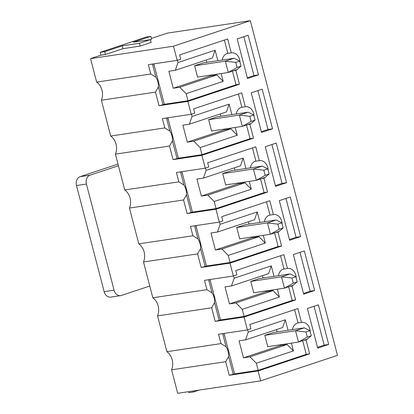 <?xml version="1.0" encoding="UTF-8"?>
<svg xmlns="http://www.w3.org/2000/svg" width="414" height="414" viewBox="0 0 414 414"><rect width="100%" height="100%" fill="white"/><g stroke="black" fill="none" stroke-linecap="round" stroke-linejoin="round"><path stroke-width="0.62" d="M150.825 36.36L133.267 42.187L150.401 39.62L139.425 43.263L122.29 45.83L104.732 51.662L100.224 52.335L146.318 37.032L150.825 36.36L151.565 39.19L150.142 39.661M150.401 39.62L151.136 42.451L140.165 46.094L139.425 43.263M122.29 45.83L123.03 48.661L140.165 46.094M104.732 51.662L105.472 54.493L123.03 48.661M105.472 54.493L100.959 55.165L90.537 58.628L96.653 82.117A13.113 10.272 81.5 0 1 101.373 100.229L110.698 136.035L164.803 127.931L162.371 118.59L191.227 114.269L187.868 101.394L159.012 105.715L155.478 92.131L101.373 100.229M100.224 52.335L100.959 55.165M229.237 375.291L225.697 361.707L228.611 356.557L233.232 374.292L229.237 375.291L258.093 370.97L260.67 380.875L337.498 355.372L250.32 20.7L173.497 46.202L177.182 60.356L180.69 59.186L179.588 54.943L227.659 38.983L231.266 52.837A9.17 7.188 -98.5 0 1 231.426 52.811A9.17 7.188 -98.5 0 1 240.022 62.281M260.67 380.875L177.709 393.3L171.593 369.811A13.113 10.272 81.5 0 0 166.873 351.698L157.548 315.892A13.113 10.272 81.5 0 0 152.828 297.78L143.503 261.979A13.113 10.272 81.5 0 0 138.783 243.867L129.458 208.061A13.113 10.272 81.5 0 0 124.743 189.948L115.418 154.148A13.113 10.272 81.5 0 0 110.698 136.035M155.478 92.131L158.391 86.981L163.012 104.716L164.332 104.276L153.801 63.854M164.146 103.572L162.288 96.441M153.573 63.891L154.577 66.83M152.424 64.061L155.84 77.17L150.758 74.013L148.326 64.677L177.182 60.356M163.012 104.716L159.012 105.715M179.759 87.266L186.114 93.662L223.208 81.351L216.858 74.95L179.759 87.266L173.269 88.234L210.364 75.922L216.858 74.95M212.434 57.97L215.099 50.218L178.004 62.53L175.339 70.282L212.434 57.97M164.332 104.276L187.956 100.742L186.114 93.662M175.339 70.282L168.845 71.255L173.269 88.234M178.004 62.53L177.415 60.278M158.391 86.981A13.113 10.272 81.5 0 0 155.84 77.17M150.758 74.013L96.653 82.117M203.497 62.835L194.585 65.707L197.571 77.17L198.032 77.02M232.461 71.099L236.027 84.782L239.452 84.27L187.868 101.394M233.424 70.778L235.845 70.416L239.452 84.27M223.208 81.351L221.174 73.552M217.826 60.692L215.099 50.218M236.027 84.782L187.956 100.742M222.256 60.03A9.17 7.188 -98.5 0 1 227.84 53.349L231.266 52.837M224.383 40.075L227.84 53.349M210.364 75.922L210.177 75.198M206.824 62.338L206.224 60.03M237.677 69.04A9.17 7.188 -98.5 0 1 235.845 70.416M247.494 78.525L258.471 74.882L248.152 35.257L237.175 38.9L247.494 78.525M247.298 77.77L253.963 75.555L258.471 74.882M253.963 75.555L243.836 36.691M173.057 159.628L169.523 146.044L172.436 140.895L177.057 158.629L173.057 159.628L201.913 155.307L205.266 168.188L176.411 172.509L178.848 181.844L124.743 189.948M169.523 146.044L115.418 154.148M177.057 158.629L178.372 158.195L167.846 117.773M178.191 157.486L176.333 150.36M167.613 117.804L168.617 120.743M166.469 117.98L169.88 131.083L164.803 127.931M193.804 141.179L200.159 147.581L237.253 135.264L230.898 128.863L193.804 141.179L187.314 142.152L224.409 129.836L230.898 128.863M226.479 111.883L229.144 104.131L192.049 116.448L189.379 124.2L226.479 111.883M178.372 158.195L202.001 154.655L200.159 147.581M189.379 124.2L182.89 125.173L187.314 142.152M192.049 116.448L191.459 114.192M236.301 113.943A9.17 7.188 -98.5 0 1 241.885 107.267L245.311 106.755L241.704 92.902L193.633 108.861L194.735 113.105L191.227 114.269M172.436 140.895A13.113 10.272 81.5 0 0 169.88 131.083M217.541 116.753L208.63 119.625L211.616 131.088L212.077 130.933M246.506 125.012L250.072 138.695L253.497 138.183L201.913 155.307M247.468 124.697L249.89 124.329L253.497 138.183M237.253 135.264L235.219 127.465M231.871 114.606L229.144 104.131M250.072 138.695L202.001 154.655M238.423 93.988L241.885 107.267M224.409 129.836L224.217 129.116M220.869 116.256L220.269 113.943M245.311 106.755A9.17 7.188 -98.5 0 1 245.471 106.729A9.17 7.188 -98.5 0 1 254.061 116.194M251.722 122.953A9.17 7.188 -98.5 0 1 249.89 124.329M261.539 132.439L272.515 128.795L262.191 89.176L251.22 92.819L261.539 132.439M261.343 131.683L268.008 129.473L272.515 128.795M268.008 129.473L257.881 90.604M187.102 213.546L183.562 199.962L186.481 194.813L191.102 212.548L187.102 213.546L215.958 209.225L219.311 222.101L190.456 226.422L192.888 235.763L138.783 243.867M183.562 199.962L129.458 208.061M191.102 212.548L192.417 212.108L181.891 171.686M192.236 211.404L190.378 204.273M181.658 171.722L182.662 174.661M180.514 171.893L183.925 185.001L178.848 181.844M207.849 195.097L214.198 201.494L251.298 189.182L244.943 182.781L207.849 195.097L201.354 196.065L238.454 183.754L244.943 182.781M240.524 165.802L243.189 158.05L206.089 170.361L203.424 178.113L240.524 165.802M192.417 212.108L216.046 208.573L214.198 201.494M203.424 178.113L196.935 179.086L201.354 196.065M206.089 170.361L205.504 168.11M250.341 167.861A9.17 7.188 -98.5 0 1 255.93 161.181L259.355 160.668L255.743 146.815L207.673 162.774L208.78 167.018L205.266 168.188M186.481 194.813A13.113 10.272 81.5 0 0 183.925 185.001M231.586 170.666L222.675 173.538L225.661 185.001L226.116 184.851M260.551 178.931L264.116 192.613L267.542 192.101L215.958 209.225M261.508 178.61L263.93 178.248L267.542 192.101M251.298 189.182L249.264 181.384M245.916 168.524L243.189 158.05M264.116 192.613L216.046 208.573M252.468 147.907L255.93 161.181M238.454 183.754L238.262 183.029M234.914 170.17L234.314 167.861M259.355 160.668A9.17 7.188 -98.5 0 1 259.516 160.642A9.17 7.188 -98.5 0 1 268.106 170.113M265.767 176.871A9.17 7.188 -98.5 0 1 263.93 178.248M275.584 186.357L286.56 182.714L276.236 143.089L265.26 146.732L275.584 186.357M275.388 185.601L282.048 183.386L286.56 182.714M282.048 183.386L271.926 144.522M201.147 267.46L197.607 253.875L200.526 248.726L205.147 266.461L201.147 267.46L230.003 263.138L233.356 276.019L204.5 280.34L206.933 289.676L152.828 297.78M197.607 253.875L143.503 261.979M205.147 266.461L206.462 266.026L195.931 225.604M206.275 265.317L204.423 258.191M195.703 225.635L196.707 228.575M194.554 225.811L197.97 238.914L192.888 235.763M221.894 249.011L228.243 255.412L265.338 243.096L258.988 236.694L221.894 249.011L215.399 249.984L252.493 237.667L258.988 236.694M254.563 219.715L257.229 211.963L220.134 224.279L217.469 232.031L254.563 219.715M206.462 266.026L230.086 262.486L228.243 255.412M217.469 232.031L210.98 233.004L215.399 249.984M220.134 224.279L219.549 222.023M264.386 221.775A9.17 7.188 -98.5 0 1 269.969 215.099L273.395 214.587L269.788 200.733L221.718 216.688L222.825 220.936L219.311 222.101M200.526 248.726A13.113 10.272 81.5 0 0 197.97 238.914M245.631 224.585L236.72 227.457L239.706 238.919L240.161 238.764M274.596 232.844L278.156 246.527L281.587 246.014L230.003 263.138M275.553 232.523L277.975 232.161L281.587 246.014M265.338 243.096L263.309 235.297M259.961 222.437L257.229 211.963M278.156 246.527L230.086 262.486M266.512 201.82L269.969 215.099M252.493 237.667L252.307 236.948M248.959 224.088L248.359 221.775M273.395 214.587A9.17 7.188 -98.5 0 1 273.561 214.561A9.17 7.188 -98.5 0 1 282.151 224.026M279.812 230.784A9.17 7.188 -98.5 0 1 277.975 232.161M289.629 240.27L300.6 236.627L290.281 197.007L279.305 200.65L289.629 240.27M289.433 239.515L296.093 237.305L300.6 236.627M296.093 237.305L285.971 198.435M215.192 321.378L211.652 307.793L214.571 302.644L219.187 320.379L215.192 321.378L244.048 317.057L247.401 329.932L218.545 334.253L220.978 343.594L166.873 351.698M211.652 307.793L157.548 315.892M219.187 320.379L220.507 319.939L209.976 279.517M220.32 319.235L218.468 312.104M209.748 279.553L210.752 282.493M208.599 279.724L212.015 292.827L206.933 289.676M235.939 302.929L242.288 309.325L279.383 297.014L273.033 290.612L235.939 302.929L229.444 303.897L266.538 291.585L273.033 290.612M268.608 273.633L271.274 265.881L234.179 278.192L231.514 285.945L268.608 273.633M220.507 319.939L244.131 316.405L242.288 309.325M231.514 285.945L225.019 286.918L229.444 303.897M234.179 278.192L233.589 275.941M278.431 275.693A9.17 7.188 -98.5 0 1 284.014 269.012L287.44 268.5L283.833 254.646L235.763 270.606L236.87 274.849L233.356 276.019M214.571 302.644A13.113 10.272 81.5 0 0 212.015 292.827M259.671 278.498L250.765 281.37L253.751 292.833L254.206 292.682M288.636 286.762L292.201 300.445L295.627 299.933L244.048 317.057M289.598 286.441L292.02 286.079L295.627 299.933M279.383 297.014L277.354 289.215M274.001 276.355L271.274 265.881M292.201 300.445L244.131 316.405M280.557 255.738L284.014 269.012M266.538 291.585L266.352 290.861M263.004 278.001L262.398 275.693M287.44 268.5A9.17 7.188 -98.5 0 1 287.606 268.474A9.17 7.188 -98.5 0 1 296.196 277.944M293.852 284.703A9.17 7.188 -98.5 0 1 292.02 286.079M303.669 294.188L314.645 290.545L304.326 250.92L293.35 254.563L303.669 294.188M303.472 293.433L310.138 291.218L314.645 290.545M310.138 291.218L300.015 252.354M233.232 374.292L234.552 373.858L224.021 333.436M223.793 333.467L224.797 336.406M222.644 333.643L226.06 346.746L220.978 343.594M228.611 356.557A13.113 10.272 81.5 0 0 226.06 346.746M225.697 361.707L171.593 369.811M292.475 329.606A9.17 7.188 -98.5 0 1 298.059 322.93L301.485 322.418L297.878 308.565L249.808 324.519L250.915 328.768L247.401 329.932M173.497 46.202L90.537 58.628M301.485 322.418A9.17 7.188 -98.5 0 1 301.651 322.392A9.17 7.188 -98.5 0 1 310.241 331.857M307.897 338.616A9.17 7.188 -98.5 0 1 306.065 339.992L309.672 353.846L258.093 370.97M317.714 348.102L328.69 344.458L318.371 304.839L307.395 308.482L317.714 348.102M303.643 340.355L306.065 339.992M250.32 20.7L167.359 33.125L151.369 38.435M199.093 390.097L193.385 391.996L188.872 392.669L188.613 391.67M317.517 347.346L324.183 345.136L328.69 344.458M324.183 345.136L314.055 306.267M288.046 330.269L285.318 319.794L282.653 327.546L245.559 339.863L239.064 340.831L243.489 357.815L249.978 356.842L287.078 344.526L280.583 345.499L280.397 344.779M243.489 357.815L280.583 345.499M291.399 343.128L293.428 350.927L287.078 344.526M277.044 331.919L276.443 329.606M273.716 332.416L264.805 335.288L267.791 346.746L268.251 346.596M302.681 340.675L306.246 354.358L309.672 353.846M293.428 350.927L256.333 363.244L258.176 370.318L306.246 354.358M294.602 309.651L298.059 322.93M285.318 319.794L248.224 332.111L247.634 329.854M234.552 373.858L258.176 370.318M249.978 356.842L256.333 363.244M248.224 332.111L245.559 339.863M234.365 373.149L232.508 366.023M193.385 391.996L193.121 390.992M273.24 332.489L304.321 327.831L309.931 330.667L305.977 331.976L307.307 337.074L311.256 335.759L309.931 330.667M264.82 335.345L295.539 330.75L304.321 327.831M267.77 346.668L298.489 342.067L295.539 330.75L305.977 331.976M311.256 335.759L307.266 339.154L298.489 342.067L307.307 337.074M245.15 224.657L276.231 220L281.841 222.835L277.892 224.145L279.217 229.242L283.171 227.928L281.841 222.835M236.736 227.514L267.449 222.918L276.231 220M239.685 238.837L270.399 234.236L267.449 222.918L277.892 224.145M283.171 227.928L279.181 231.322L270.399 234.236L279.217 229.242M231.105 170.739L262.186 166.086L267.796 168.922L263.847 170.232L265.172 175.324L269.126 174.015L267.796 168.922M222.691 173.601L253.409 169L262.186 166.086M225.64 184.923L256.354 180.323L253.409 169L263.847 170.232M269.126 174.015L265.136 177.404L256.354 180.323L265.172 175.324M217.06 116.826L248.141 112.168L253.756 115.004L249.802 116.318L251.127 121.411L255.081 120.096L253.756 115.004M208.646 119.682L239.364 115.087L248.141 112.168M211.595 131.005L242.314 126.405L239.364 115.087L249.802 116.318M255.081 120.096L251.091 123.491L242.314 126.405L251.127 121.411M203.02 62.907L234.101 58.255L239.711 61.091L235.757 62.4L237.087 67.492L241.036 66.183L239.711 61.091M194.601 65.769L225.319 61.168L234.101 58.255M197.55 77.092L228.269 72.491L225.319 61.168L235.757 62.4M241.036 66.183L237.046 69.573L228.269 72.491L237.087 67.492M259.195 278.57L290.276 273.918L295.886 276.754L291.932 278.063L293.262 283.155L297.211 281.846L295.886 276.754M250.78 281.432L281.494 276.831L290.276 273.918M253.725 292.75L284.444 288.154L281.494 276.831L291.932 278.063M297.211 281.846L293.226 285.236L284.444 288.154L293.262 283.155M118.44 165.75L90.066 175.169A7.338 5.749 81.5 0 0 86.422 184.064L114.067 290.198A7.338 5.749 81.5 0 0 120.645 295.632A7.338 5.749 81.5 0 0 121.4 295.451L149.77 286.033M118.006 164.089L80.15 176.654A7.338 5.749 81.5 0 0 76.502 185.55L104.152 291.684A7.338 5.749 81.5 0 0 110.724 297.117L120.645 295.632M80.15 176.654L90.066 175.169M76.502 185.55L86.422 184.064M104.152 291.684L114.067 290.198"/></g></svg>

